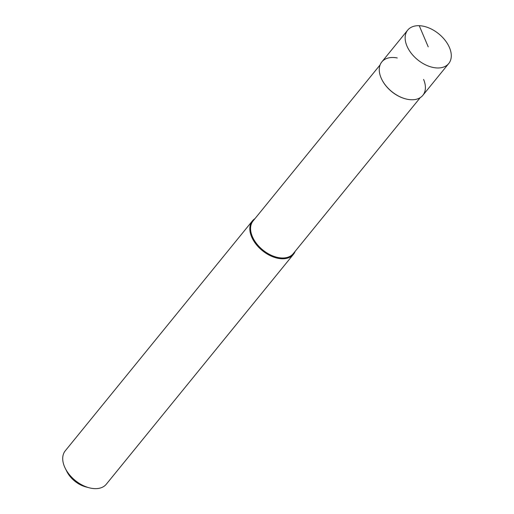 <?xml version="1.0" encoding="UTF-8"?>
<svg xmlns="http://www.w3.org/2000/svg" width="514" height="514" viewBox="0 0 514 514"><rect width="100%" height="100%" fill="white"/><g stroke="black" fill="none" stroke-linecap="round" stroke-linejoin="round"><path stroke-width="0.77" d="M449.474 47.596A26.452 16.718 -140.9 0 1 448.735 63.53A26.452 16.718 -140.9 0 1 427.34 65.651A26.452 16.718 -140.9 0 1 406.959 46.067A26.452 16.718 -140.9 0 1 407.698 30.127A26.452 16.718 -140.9 0 1 429.094 28.013A26.452 16.718 -140.9 0 1 449.474 47.596M407.698 30.127L381.818 61.931A26.452 16.718 39.1 0 0 381.073 77.865A26.452 16.718 39.1 0 0 401.46 97.448A26.452 16.718 39.1 0 0 422.849 95.328L448.735 63.53M405.424 98.823A25.906 16.371 -140.9 0 1 405.257 98.778A25.906 16.371 -140.9 0 1 382.011 79.85A25.906 16.371 -140.9 0 1 381.934 79.696M423.587 79.394A26.452 16.718 -140.9 0 1 405.597 98.868A26.452 16.718 -140.9 0 1 381.851 79.541A26.452 16.718 -140.9 0 1 381.073 77.865A26.452 16.718 -140.9 0 1 397.271 57.966M380.103 64.905L253.081 220.956A25.906 16.371 39.1 0 0 252.355 236.562A25.906 16.371 39.1 0 0 272.311 255.734A25.906 16.371 39.1 0 0 293.256 253.659L420.279 97.609M295.132 251.359A26.452 16.718 -140.9 0 1 293.417 254.34A26.452 16.718 -140.9 0 1 272.022 256.454A26.452 16.718 -140.9 0 1 251.642 236.877A26.452 16.718 -140.9 0 1 252.38 220.936A26.452 16.718 -140.9 0 1 254.95 218.656M252.38 220.936L65.265 450.81A26.452 16.718 39.1 0 0 64.526 466.744A26.452 16.718 39.1 0 0 65.304 468.421A26.452 16.718 39.1 0 0 89.044 487.747A26.452 16.718 39.1 0 0 106.302 484.214L293.417 254.34M65.304 468.421L66.884 471.569A20.901 13.21 39.1 0 0 85.645 486.842L89.044 487.747M428.213 46.832L419.244 25.7M405.257 98.778L405.597 98.868"/></g></svg>
